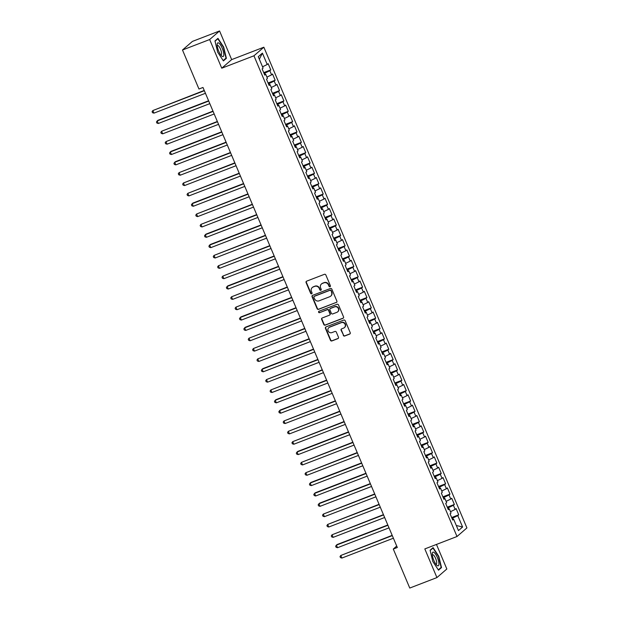 <?xml version="1.0" encoding="UTF-8"?>
<svg xmlns="http://www.w3.org/2000/svg" width="619" height="619" viewBox="0 0 619 619"><rect width="100%" height="100%" fill="white"/><g stroke="black" fill="none" stroke-linecap="round" stroke-linejoin="round"><path stroke-width="0.93" d="M330.004 286.721A0.774 0.735 -130.9 0 0 330.391 285.746L325.834 274.952A1.106 1.052 -130.9 0 0 324.418 274.318L306.645 281.165A1.106 1.052 -130.9 0 0 306.088 282.566L310.645 293.36A0.774 0.735 -130.9 0 0 311.844 293.677A0.774 0.735 -130.9 0 0 312.03 292.826L311.434 291.425A3.544 3.366 -130.9 0 1 313.222 286.961L314.707 286.388A3.544 3.366 -130.9 0 1 319.242 288.423L319.83 289.816A0.774 0.735 -130.9 0 0 321.029 290.133A0.774 0.735 -130.9 0 0 321.215 289.282L320.619 287.889A3.544 3.366 -130.9 0 1 322.406 283.417L323.892 282.852A3.544 3.366 -130.9 0 1 328.418 284.879L329.014 286.28A0.774 0.735 -130.9 0 0 330.004 286.721M321.462 283.989L321.725 283.757A3.544 3.366 -130.9 0 1 322.677 283.185L324.155 282.62A3.544 3.366 -130.9 0 1 328.689 284.647L329.277 286.048A0.774 0.735 -130.9 0 0 330.329 286.465M306.49 281.243A1.106 1.052 -130.9 0 0 306.359 282.334L310.916 293.127A0.774 0.735 -130.9 0 0 311.961 293.545M312.278 287.526L312.541 287.293A3.544 3.366 -130.9 0 1 313.493 286.729L314.97 286.156A3.544 3.366 -130.9 0 1 319.505 288.191L320.1 289.584A0.774 0.735 -130.9 0 0 321.145 290.002M343.266 335.374A1.106 1.052 -130.9 0 0 344.682 336.009L349.665 334.09A1.106 1.052 -130.9 0 0 350.222 332.689L345.162 320.704A1.106 1.052 -130.9 0 0 343.746 320.069L325.973 326.925A1.106 1.052 -130.9 0 0 325.416 328.318L330.476 340.303A1.106 1.052 -130.9 0 0 331.892 340.937L337.92 338.616A1.106 1.052 -130.9 0 0 338.477 337.223L336.31 332.094A1.106 1.052 -130.9 0 0 334.894 331.459L331.908 332.604A2.963 2.816 -130.9 0 1 328.813 327.652A2.963 2.816 -130.9 0 1 329.61 327.172L341.309 322.661A2.963 2.816 -130.9 0 1 344.396 327.621A2.963 2.816 -130.9 0 1 343.607 328.101L341.657 328.851A1.106 1.052 -130.9 0 0 341.1 330.244L343.53 335.142A1.106 1.052 -130.9 0 0 344.945 335.777L349.936 333.858A1.106 1.052 -130.9 0 0 350.091 333.78M397.313 547.49L202.986 87.465L198.962 89.02L182.489 50.007L209.648 39.539L221.757 68.198L253.945 55.795L457.008 536.511L424.82 548.921L436.929 577.581L409.763 588.05L393.289 549.045L397.313 547.49M336.326 302.505A1.106 1.052 -130.9 0 0 336.883 301.105L331.823 289.119A1.106 1.052 -130.9 0 0 330.407 288.485L312.634 295.34A1.106 1.052 -130.9 0 0 312.069 296.733L317.137 308.719A1.106 1.052 -130.9 0 0 318.553 309.353L336.589 302.273A1.106 1.052 -130.9 0 0 336.744 302.196M338.492 304.912L343.553 316.897A1.106 1.052 -130.9 0 1 342.996 318.298L325.223 325.145A1.106 1.052 -130.9 0 1 323.807 324.511L321.64 319.381A1.106 1.052 -130.9 0 1 322.197 317.988L329.409 315.21A1.106 1.052 -130.9 0 0 329.966 313.81L328.527 310.405A1.106 1.052 -130.9 0 0 327.111 309.771L319.605 312.665A0.774 0.735 -130.9 0 1 318.8 311.365A0.774 0.735 -130.9 0 1 319.002 311.241L337.076 304.277A1.106 1.052 -130.9 0 1 338.492 304.912M253.945 55.795L263.856 47.206L466.919 527.922L457.008 536.511M263.709 72.624L270.789 69.893L268.166 63.68L267.215 64.508L262.41 53.126L258.278 56.7L263.09 68.082L262.139 68.91L264.762 75.116L265.713 74.288L267.462 78.427L266.51 79.255L269.133 85.461L270.085 84.641L271.834 88.78L270.882 89.6L273.505 95.806L274.457 94.986L276.198 99.125L275.254 99.945L277.869 106.159L278.821 105.331L280.569 109.47L279.618 110.298L282.241 116.504L283.192 115.676L284.941 119.815L283.989 120.643L286.612 126.849L287.564 126.028L289.313 130.168L288.361 130.988L290.984 137.194L291.936 136.373L293.685 140.513L292.733 141.333L295.356 147.546L296.308 146.718L298.056 150.858L297.105 151.686L299.728 157.891L300.679 157.064L302.428 161.203L301.476 162.031L304.099 168.236L305.051 167.416L306.8 171.556L305.848 172.376L308.471 178.582L309.423 177.761L311.164 181.901L310.22 182.721L312.835 188.934L313.787 188.106L315.535 192.246L314.584 193.074L317.207 199.279L318.158 198.451L319.907 202.591L318.955 203.419L321.578 209.624L322.53 208.804L324.279 212.944L323.327 213.764L325.95 219.969L326.902 219.149L328.65 223.289L327.699 224.109L330.322 230.322L331.273 229.494L333.022 233.634L332.07 234.462L334.693 240.667L335.645 239.839L337.394 243.979L336.442 244.807L339.065 251.012L340.017 250.192L341.765 254.332L340.814 255.152L343.437 261.357L344.388 260.537L346.129 264.677L345.185 265.497L347.801 271.71L348.752 270.882L350.501 275.022L349.549 275.85L352.172 282.055L353.124 281.227L354.873 285.367L353.921 286.195L356.544 292.4L357.496 291.58L359.244 295.72L358.293 296.54L360.916 302.745L361.867 301.925L363.616 306.065L362.664 306.885L365.287 313.098L366.239 312.27L367.988 316.41L367.036 317.238L369.659 323.443L370.611 322.615L372.359 326.755L371.408 327.583L374.031 333.788L374.982 332.968L376.731 337.107L375.779 337.928L378.402 344.133L379.354 343.313L381.103 347.452L380.151 348.273L382.766 354.486L383.718 353.658L385.467 357.797L384.515 358.625L387.138 364.831L388.09 364.003L389.838 368.143L388.887 368.97L391.51 375.176L392.461 374.356L394.21 378.495L393.258 379.315L395.881 385.521L396.833 384.701L398.582 388.84L397.63 389.661L400.253 395.874L401.205 395.046L402.954 399.185L402.002 400.013L404.625 406.219L405.577 405.391L407.325 409.53L406.374 410.358L408.997 416.564L409.948 415.744L411.697 419.883L410.745 420.703L413.368 426.909L414.32 426.089L416.069 430.228L415.117 431.048L417.74 437.262L418.684 436.434L420.433 440.573L419.481 441.401L422.104 447.607L423.056 446.779L424.804 450.918L423.853 451.746L426.476 457.952L427.427 457.132L429.176 461.271L428.224 462.091L430.847 468.297L431.799 467.477L433.548 471.616L432.596 472.436L435.219 478.649L436.171 477.822L437.919 481.961L436.968 482.789L439.591 488.995L440.542 488.167L442.291 492.306L441.339 493.134L443.962 499.34L444.914 498.519L446.663 502.651L445.711 503.479L448.334 509.685L449.286 508.864L451.034 513.004L450.083 513.824L452.706 520.037L453.65 519.209L452.458 519.465M270.789 69.893L269.838 70.713L271.586 74.853L266.913 77.127M268.081 82.969L275.161 80.238L272.538 74.032L271.586 74.853M275.161 80.238L274.209 81.066L275.958 85.205L271.284 87.48M272.445 93.314L279.533 90.583L276.91 84.377L275.958 85.205M279.533 90.583L278.581 91.411L280.33 95.55L275.648 97.825M276.817 103.659L283.904 100.936L281.281 94.722L280.33 95.55M283.904 100.936L282.953 101.756L284.701 105.895L280.02 108.17M281.188 114.012L288.268 111.281L285.653 105.068L284.701 105.895M288.268 111.281L287.324 112.101L289.073 116.24L284.392 118.515M285.56 124.357L292.64 121.626L290.017 115.42L289.073 116.24M292.64 121.626L291.688 122.454L293.437 126.586L288.764 128.868M289.932 134.702L297.012 131.971L294.389 125.765L293.437 126.586M297.012 131.971L296.06 132.799L297.809 136.938L293.135 139.213M294.304 145.047L301.383 142.324L298.76 136.11L297.809 136.938M301.383 142.324L300.432 143.144L302.18 147.283L297.507 149.558M298.675 155.4L305.755 152.669L303.132 146.455L302.18 147.283M305.755 152.669L304.803 153.489L306.552 157.628L301.879 159.903M303.047 165.745L310.127 163.014L307.504 156.808L306.552 157.628M310.127 163.014L309.175 163.842L310.924 167.973L306.25 170.256M307.411 176.09L314.498 173.359L311.875 167.153L310.924 167.973M314.498 173.359L313.547 174.187L315.295 178.326L310.622 180.601M311.783 186.435L318.87 183.711L316.247 177.498L315.295 178.326M318.87 183.711L317.918 184.532L319.667 188.671L314.986 190.946M316.154 196.788L323.234 194.057L320.619 187.843L319.667 188.671M323.234 194.057L322.29 194.877L324.039 199.016L319.358 201.291M320.526 207.133L327.606 204.402L324.983 198.196L324.039 199.016M327.606 204.402L326.654 205.229L328.403 209.361L323.729 211.644M324.898 217.478L331.977 214.747L329.354 208.541L328.403 209.361M331.977 214.747L331.026 215.574L332.774 219.714L328.101 221.989M329.269 227.823L336.349 225.099L333.726 218.886L332.774 219.714M336.349 225.099L335.397 225.92L337.146 230.059L332.473 232.334M333.641 238.176L340.721 235.444L338.098 229.231L337.146 230.059M340.721 235.444L339.769 236.265L341.518 240.404L336.844 242.679M338.013 248.521L345.093 245.789L342.469 239.584L341.518 240.404M345.093 245.789L344.141 246.617L345.889 250.749L341.216 253.032M342.377 258.866L349.464 256.134L346.841 249.929L345.889 250.749M349.464 256.134L348.512 256.962L350.261 261.102L345.588 263.377M346.748 269.211L353.836 266.487L351.213 260.274L350.261 261.102M353.836 266.487L352.884 267.307L354.633 271.447L349.952 273.722M351.12 279.564L358.208 276.832L355.585 270.619L354.633 271.447M358.208 276.832L357.256 277.652L359.005 281.792L354.323 284.067M355.492 289.909L362.572 287.177L359.949 280.972L359.005 281.792M362.572 287.177L361.62 288.005L363.368 292.137L358.695 294.412M359.863 300.254L366.943 297.522L364.32 291.317L363.368 292.137M366.943 297.522L365.991 298.35L367.74 302.49L363.067 304.765M364.235 310.599L371.315 307.875L368.692 301.662L367.74 302.49M371.315 307.875L370.363 308.695L372.112 312.835L367.438 315.11M368.607 320.952L375.687 318.22L373.064 312.007L372.112 312.835M375.687 318.22L374.735 319.04L376.484 323.18L371.81 325.455M372.978 331.297L380.058 328.565L377.435 322.36L376.484 323.18M380.058 328.565L379.107 329.393L380.855 333.525L376.182 335.8M377.342 341.642L384.43 338.91L381.807 332.705L380.855 333.525M384.43 338.91L383.478 339.738L385.227 343.878L380.553 346.153M381.714 351.987L388.802 349.263L386.179 343.05L385.227 343.878M388.802 349.263L387.85 350.083L389.599 354.223L384.917 356.498M386.086 362.339L393.173 359.608L390.55 353.395L389.599 354.223M393.173 359.608L392.222 360.428L393.97 364.568L389.289 366.843M390.457 372.684L397.537 369.953L394.914 363.748L393.97 364.568M397.537 369.953L396.586 370.781L398.334 374.913L393.661 377.188M394.829 383.029L401.909 380.298L399.286 374.093L398.334 374.913M401.909 380.298L400.957 381.126L402.706 385.266L398.032 387.54M399.201 393.375L406.281 390.651L403.658 384.438L402.706 385.266M406.281 390.651L405.329 391.471L407.078 395.611L402.404 397.885M403.573 403.727L410.652 400.996L408.029 394.783L407.078 395.611M410.652 400.996L409.701 401.816L411.449 405.956L406.776 408.231M407.944 414.072L415.024 411.341L412.401 405.136L411.449 405.956M415.024 411.341L414.072 412.169L415.821 416.301L411.148 418.576M412.308 424.417L419.396 421.686L416.773 415.481L415.821 416.301M419.396 421.686L418.444 422.514L420.193 426.653L415.519 428.928M416.68 434.762L423.767 432.039L421.144 425.826L420.193 426.653M423.767 432.039L422.816 432.859L424.564 436.999L419.883 439.273M421.052 445.115L428.139 442.384L425.516 436.171L424.564 436.999M428.139 442.384L427.187 443.204L428.936 447.344L424.255 449.618M425.423 455.46L432.503 452.729L429.88 446.523L428.936 447.344M432.503 452.729L431.551 453.557L433.3 457.689L428.627 459.963M429.795 465.805L436.875 463.074L434.252 456.868L433.3 457.689M436.875 463.074L435.923 463.902L437.672 468.041L432.998 470.316M434.167 476.15L441.246 473.427L438.623 467.213L437.672 468.041M441.246 473.427L440.295 474.247L442.043 478.386L437.37 480.661M438.538 486.503L445.618 483.772L442.995 477.559L442.043 478.386M445.618 483.772L444.666 484.592L446.415 488.731L441.742 491.006M442.91 496.848L449.99 494.117L447.367 487.911L446.415 488.731M449.99 494.117L449.038 494.945L450.787 499.076L446.113 501.351M447.274 507.193L454.361 504.462L451.738 498.256L450.787 499.076M454.361 504.462L453.41 505.29L455.158 509.429L450.485 511.704M451.646 517.538L458.733 514.815L456.11 508.601L455.158 509.429M458.733 514.815L457.781 515.635L462.586 527.017L458.462 530.591L453.65 519.209M449.286 508.864L448.086 509.112M453.185 519.31L452.682 518.111L452.002 518.374M457.781 515.635L452.682 518.111M462.586 527.017L456.311 525.492M444.914 498.519L443.715 498.767M448.814 508.965L448.311 507.766L447.63 508.029M453.41 505.29L448.311 507.766M440.542 488.167L439.351 488.422M444.45 498.612L443.939 497.421L443.258 497.684M449.038 494.945L443.939 497.421M436.171 477.822L434.979 478.077M440.078 488.267L439.575 487.076L438.886 487.339M444.666 484.592L439.575 487.076M431.799 467.477L430.607 467.724M435.706 477.922L435.203 476.723L434.523 476.986M440.295 474.247L435.203 476.723M427.427 457.132L426.236 457.379M431.335 467.577L430.832 466.378L430.151 466.641M435.923 463.902L430.832 466.378M423.056 446.779L421.864 447.034M426.963 457.224L426.46 456.033L425.779 456.296M431.551 453.557L426.46 456.033M418.684 436.434L417.492 436.689M422.591 446.879L422.088 445.688L421.407 445.951M427.187 443.204L422.088 445.688M414.32 426.089L413.121 426.336M418.22 436.534L417.717 435.343L417.036 435.598M422.816 432.859L417.717 435.343M409.948 415.744L408.749 415.991M413.848 426.189L413.345 424.99L412.664 425.253M418.444 422.514L413.345 424.99M405.577 405.391L404.385 405.646M409.484 415.836L408.973 414.645L408.292 414.908M414.072 412.169L408.973 414.645M401.205 395.046L400.013 395.301M405.112 405.491L404.609 404.3L403.921 404.563M409.701 401.816L404.609 404.3M396.833 384.701L395.642 384.948M400.741 395.146L400.238 393.955L399.557 394.21M405.329 391.471L400.238 393.955M392.461 374.356L391.27 374.603M396.369 384.801L395.866 383.602L395.185 383.865M400.957 381.126L395.866 383.602M388.09 364.003L386.898 364.258M391.997 374.449L391.494 373.257L390.813 373.52M396.586 370.781L391.494 373.257M383.718 353.658L382.527 353.913M387.626 364.104L387.123 362.912L386.442 363.175M392.222 360.428L387.123 362.912M379.354 343.313L378.155 343.56M383.254 353.759L382.751 352.567L382.07 352.822M387.85 350.083L382.751 352.567M374.982 332.968L373.783 333.215M378.882 343.413L378.379 342.214L377.698 342.477M383.478 339.738L378.379 342.214M370.611 322.615L369.419 322.87M374.518 333.061L374.008 331.869L373.327 332.132M379.107 329.393L374.008 331.869M366.239 312.27L365.048 312.525M370.147 322.716L369.644 321.524L368.955 321.787M374.735 319.04L369.644 321.524M361.867 301.925L360.676 302.173M365.775 312.371L365.272 311.179L364.591 311.434M370.363 308.695L365.272 311.179M357.496 291.58L356.304 291.828M361.403 302.026L360.9 300.826L360.219 301.089M365.991 298.35L360.9 300.826M353.124 281.227L351.932 281.483M357.031 291.673L356.529 290.481L355.848 290.744M361.62 288.005L356.529 290.481M348.752 270.882L347.561 271.137M352.66 281.328L352.157 280.136L351.476 280.399M357.256 277.652L352.157 280.136M344.388 260.537L343.189 260.785M348.288 270.983L347.785 269.791L347.104 270.046M352.884 267.307L347.785 269.791M340.017 250.192L338.817 250.44M343.916 260.638L343.413 259.438L342.733 259.701M348.512 256.962L343.413 259.438M335.645 239.839L334.453 240.095M339.552 250.285L339.042 249.093L338.361 249.356M344.141 246.617L339.042 249.093M331.273 229.494L330.082 229.75M335.181 239.94L334.678 238.748L333.989 239.011M339.769 236.265L334.678 238.748M326.902 219.149L325.71 219.397M330.809 229.595L330.306 228.403L329.625 228.659M335.397 225.92L330.306 228.403M322.53 208.804L321.338 209.052M326.437 219.25L325.934 218.05L325.254 218.314M331.026 215.574L325.934 218.05M318.158 198.451L316.967 198.707M322.066 208.897L321.563 207.705L320.882 207.969M326.654 205.229L321.563 207.705M313.787 188.106L312.595 188.362M317.694 198.552L317.191 197.36L316.51 197.623M322.29 194.877L317.191 197.36M309.423 177.761L308.223 178.009M313.322 188.207L312.819 187.015L312.138 187.271M317.918 184.532L312.819 187.015M305.051 167.416L303.852 167.664M308.951 177.862L308.448 176.663L307.767 176.926M313.547 174.187L308.448 176.663M300.679 157.064L299.488 157.319M304.587 167.509L304.076 166.318L303.395 166.581M309.175 163.842L304.076 166.318M296.308 146.718L295.116 146.974M300.215 157.164L299.704 155.973L299.023 156.236M304.803 153.489L299.704 155.973M291.936 136.373L290.744 136.621M295.843 146.819L295.34 145.627L294.659 145.883M300.432 143.144L295.34 145.627M287.564 126.028L286.373 126.276M291.472 136.474L290.969 135.275L290.288 135.538M296.06 132.799L290.969 135.275M283.192 115.676L282.001 115.931M287.1 126.121L286.597 124.93L285.916 125.193M291.688 122.454L286.597 124.93M278.821 105.331L277.629 105.586M282.728 115.776L282.225 114.585L281.544 114.848M287.324 112.101L282.225 114.585M274.457 94.986L273.258 95.233M278.357 105.431L277.854 104.24L277.173 104.503M282.953 101.756L277.854 104.24M270.085 84.641L268.886 84.888M273.985 95.086L273.482 93.887L272.801 94.15M278.581 91.411L273.482 93.887M265.713 74.288L264.522 74.543M269.621 84.733L269.11 83.542L268.429 83.805M274.209 81.066L269.11 83.542M265.249 74.388L264.739 73.197L264.058 73.46M269.838 70.713L264.739 73.197M396.709 546.074L393.289 549.045M436.929 577.581L446.841 568.993L436.465 544.434M221.757 68.198L231.668 59.61L219.559 30.95L209.648 39.539M219.559 30.95L192.401 41.419L182.489 50.007M231.668 59.61L263.856 47.206M262.41 53.126L259.338 59.2M267.215 64.508L262.541 66.782M226.392 58.318L223.668 47.044L217.958 38.347L214.971 40.939L217.695 52.213L223.405 60.902L226.392 58.318L225.308 58.735M433.083 547.629L430.097 550.214L432.82 561.495L438.531 570.184L441.517 567.592L438.794 556.319L433.083 547.629M312.479 295.41A1.106 1.052 -130.9 0 0 312.34 296.501L317.4 308.486A1.106 1.052 -130.9 0 0 318.816 309.121L336.589 302.273M330.91 290.775A0.774 0.735 -130.9 0 0 329.919 290.326L314.32 296.339A0.774 0.735 -130.9 0 0 313.926 297.321L314.545 298.791A3.544 3.366 -130.9 0 0 319.079 300.819L329.749 296.71A3.544 3.366 -130.9 0 0 331.529 292.245L331.18 290.543A0.774 0.735 -130.9 0 0 330.19 290.094L329.919 290.326M314.112 296.462L314.375 296.23A0.774 0.735 -130.9 0 1 314.584 296.106L330.19 290.094M330.693 296.145L330.964 295.913A3.544 3.366 -130.9 0 0 331.799 292.013L331.529 292.245M331.18 290.543L331.799 292.013M322.042 318.058A1.106 1.052 -130.9 0 0 321.903 319.149L324.07 324.279A1.106 1.052 -130.9 0 0 325.493 324.913L343.266 318.065A1.106 1.052 -130.9 0 0 343.413 317.988M329.703 315.032L329.973 314.8A1.106 1.052 -130.9 0 0 330.229 313.578L328.797 310.173A1.106 1.052 -130.9 0 0 327.381 309.539L319.605 312.665M318.947 311.272A0.774 0.735 -130.9 0 0 319.876 312.433M336.883 312.324A2.963 2.816 -130.9 0 0 338.152 308.154A2.963 2.816 -130.9 0 0 334.593 306.892L330.469 308.479A1.106 1.052 -130.9 0 0 329.912 309.879L331.343 313.276A1.106 1.052 -130.9 0 0 332.767 313.91L336.883 312.324M337.68 311.844L337.951 311.612A2.963 2.816 -130.9 0 0 334.856 306.66L334.593 306.892M330.175 308.657L330.438 308.424A1.106 1.052 -130.9 0 1 330.739 308.247L334.856 306.66M341.502 328.921A1.106 1.052 -130.9 0 0 341.363 330.012L343.53 335.142M344.396 327.621L344.667 327.389A2.963 2.816 -130.9 0 0 341.58 322.429L341.309 322.661M328.813 327.652L329.084 327.42A2.963 2.816 -130.9 0 1 329.881 326.94L341.58 322.429M325.818 326.994A1.106 1.052 -130.9 0 0 325.679 328.085L330.747 340.071A1.106 1.052 -130.9 0 0 332.163 340.705L338.183 338.384A1.106 1.052 -130.9 0 0 338.338 338.314M440.434 568.01L441.517 567.592M204.239 90.428L152.854 110.553L153.945 113.138L205.446 93.291M204.355 90.707L152.854 110.553L152.081 111.66L152.514 112.697L153.945 113.138M208.611 100.773L157.899 120.318L157.226 120.898L158.317 123.49L209.818 103.636M208.727 101.052L157.226 120.898L156.445 122.005L156.886 123.042L158.317 123.49M212.982 111.118L161.598 131.243L162.689 133.836L214.189 113.989M213.098 111.397L161.598 131.243L160.816 132.35L161.257 133.387L162.689 133.836M223.807 54.774A7.335 2.182 68.9 0 0 220.666 45.195A7.335 2.182 68.9 0 0 217.161 44.359A7.335 2.182 68.9 0 0 217.145 44.638A7.335 2.182 68.9 0 0 221.602 55.896A7.335 2.182 68.9 0 0 223.807 54.774M220.712 54.843A5.022 1.493 68.9 0 0 221.091 54.851A5.022 1.493 68.9 0 0 221.571 53.636A5.022 1.493 68.9 0 0 220.054 48.197A5.022 1.493 68.9 0 0 217.478 45.473A5.022 1.493 68.9 0 0 217.207 45.736M215.033 41.21L217.842 38.78L223.374 47.199L226.012 58.124L223.188 60.577M217.161 39.036L217.842 38.78M438.933 564.048A7.335 2.182 68.9 0 0 435.791 554.469A7.335 2.182 68.9 0 0 432.286 553.634A7.335 2.182 68.9 0 0 432.271 553.912A7.335 2.182 68.9 0 0 436.735 565.17A7.335 2.182 68.9 0 0 438.933 564.048M435.846 564.126A5.022 1.493 68.9 0 0 436.225 564.126A5.022 1.493 68.9 0 0 436.697 562.911A5.022 1.493 68.9 0 0 435.18 557.479A5.022 1.493 68.9 0 0 432.611 554.756A5.022 1.493 68.9 0 0 432.333 555.011M430.159 550.484L432.967 548.055L438.5 556.473L441.138 567.406L438.314 569.851M432.286 548.318L432.967 548.055M217.354 121.471L165.969 141.596L167.06 144.181L218.561 124.334M217.47 121.742L165.969 141.596L165.188 142.703L165.629 143.732L167.06 144.181M221.718 131.816L171.006 151.361L170.341 151.941L171.432 154.526L222.933 134.679M221.842 132.095L170.341 151.941L169.56 153.048L170.001 154.085L171.432 154.526M226.09 142.161L175.378 161.706L174.713 162.286L175.804 164.878L227.305 145.024M226.206 142.44L174.713 162.286L173.931 163.393L174.365 164.43L175.804 164.878M230.461 152.506L179.077 172.631L180.175 175.223L231.676 155.377M230.578 152.785L179.077 172.631L178.303 173.738L178.736 174.775L180.175 175.223M234.833 162.859L183.448 182.984L184.547 185.568L236.04 165.722M234.949 163.13L183.448 182.984L182.675 184.091L183.108 185.12L184.547 185.568M239.205 173.204L187.82 193.329L188.911 195.913L240.412 176.067M239.321 173.482L187.82 193.329L187.046 194.436L187.48 195.472L188.911 195.913M243.577 183.549L192.865 203.094L192.192 203.674L193.283 206.266L244.784 186.412M243.693 183.828L192.192 203.674L191.41 204.781L191.851 205.818L193.283 206.266M247.948 193.894L196.563 214.019L197.654 216.611L249.155 196.765M248.064 194.173L196.563 214.019L195.782 215.126L196.223 216.163L197.654 216.611M252.32 204.247L200.935 224.372L202.026 226.956L253.527 207.11M252.436 204.518L200.935 224.372L200.154 225.478L200.595 226.508L202.026 226.956M256.684 214.592L205.972 234.137L205.307 234.717L206.398 237.301L257.899 217.455M256.808 214.87L205.307 234.717L204.525 235.824L204.966 236.86L206.398 237.301M261.056 224.937L210.344 244.482L209.679 245.062L210.769 247.654L262.27 227.8M261.172 225.215L209.679 245.062L208.897 246.169L209.33 247.205L210.769 247.654M265.427 235.282L214.042 255.407L215.141 257.999L266.642 238.153M265.543 235.56L214.042 255.407L213.269 256.514L213.702 257.55L215.141 257.999M269.799 245.635L218.414 265.76L219.513 268.344L271.006 248.498M269.915 245.905L218.414 265.76L217.64 266.866L218.074 267.895L219.513 268.344M274.171 255.98L222.786 276.105L223.877 278.689L275.378 258.843M274.287 256.258L222.786 276.105L222.012 277.211L222.445 278.248L223.877 278.689M278.542 266.325L227.831 285.87L227.158 286.45L228.249 289.042L279.749 269.188M278.658 266.603L227.158 286.45L226.376 287.556L226.817 288.593L228.249 289.042M282.914 276.67L231.529 296.795L232.62 299.387L284.121 279.54M283.03 276.948L231.529 296.795L230.748 297.901L231.189 298.938L232.62 299.387M287.286 287.023L235.901 307.148L236.992 309.732L288.493 289.885M287.402 287.293L235.901 307.148L235.119 308.254L235.56 309.283L236.992 309.732M291.65 297.368L240.938 316.913L240.273 317.493L241.364 320.077L292.864 300.23M291.773 297.646L240.273 317.493L239.491 318.599L239.932 319.636L241.364 320.077M296.021 307.713L245.31 327.258L244.644 327.838L245.735 330.43L297.236 310.576M296.137 307.991L244.644 327.838L243.863 328.944L244.296 329.981L245.735 330.43M300.393 318.058L249.008 338.183L250.107 340.775L301.608 320.928M300.509 318.336L249.008 338.183L248.234 339.289L248.668 340.326L250.107 340.775M304.765 328.41L253.38 348.536L254.479 351.12L305.972 331.273M304.881 328.681L253.38 348.536L252.606 349.642L253.039 350.671L254.479 351.12M309.136 338.755L257.752 358.881L258.843 361.465L310.343 341.618M309.252 339.034L257.752 358.881L256.978 359.987L257.411 361.024L258.843 361.465M313.508 349.101L262.796 368.645L262.123 369.226L263.214 371.818L314.715 351.963M313.624 349.379L262.123 369.226L261.342 370.332L261.783 371.369L263.214 371.818M317.88 359.446L266.495 379.571L267.586 382.163L319.087 362.316M317.996 359.724L266.495 379.571L265.713 380.677L266.155 381.714L267.586 382.163M322.251 369.798L270.867 389.924L271.958 392.508L323.458 372.661M322.367 370.069L270.867 389.924L270.085 391.03L270.526 392.059L271.958 392.508M326.615 380.143L275.904 399.688L275.238 400.269L276.329 402.853L327.83 383.006M326.739 380.422L275.238 400.269L274.457 401.375L274.898 402.412L276.329 402.853M330.987 390.488L280.275 410.033L279.61 410.614L280.701 413.206L332.202 393.351M331.103 390.767L279.61 410.614L278.829 411.72L279.262 412.757L280.701 413.206M335.359 400.833L283.974 420.959L285.073 423.551L336.574 403.704M335.475 401.112L283.974 420.959L283.2 422.065L283.634 423.102L285.073 423.551M339.73 411.186L288.346 431.311L289.444 433.896L340.937 414.049M339.846 411.457L288.346 431.311L287.572 432.418L288.005 433.447L289.444 433.896M344.102 421.531L292.717 441.656L293.808 444.241L345.309 424.394M344.218 421.81L292.717 441.656L291.944 442.763L292.377 443.8L293.808 444.241M348.474 431.876L297.762 451.421L297.089 452.002L298.18 454.594L349.681 434.739M348.59 432.155L297.089 452.002L296.308 453.108L296.749 454.145L298.18 454.594M352.845 442.221L301.461 462.347L302.552 464.939L354.053 445.092M352.962 442.5L301.461 462.347L300.679 463.453L301.12 464.49L302.552 464.939M357.217 452.574L305.832 472.699L306.923 475.284L358.424 455.437M357.333 452.845L305.832 472.699L305.051 473.806L305.492 474.835L306.923 475.284M361.581 462.919L310.87 482.464L310.204 483.044L311.295 485.629L362.796 465.782M361.705 463.198L310.204 483.044L309.423 484.151L309.864 485.188L311.295 485.629M365.953 473.264L315.241 492.809L314.576 493.389L315.667 495.981L367.168 476.127M366.069 473.543L314.576 493.389L313.794 494.496L314.228 495.533L315.667 495.981M370.324 483.609L319.613 503.154L318.94 503.734L320.038 506.327L371.539 486.472M370.441 483.888L318.94 503.734L318.166 504.841L318.599 505.878L320.038 506.327M374.696 493.962L323.311 514.087L324.41 516.672L375.903 496.825M374.812 494.233L323.311 514.087L322.538 515.194L322.971 516.223L324.41 516.672M379.068 504.307L327.683 524.432L328.774 527.017L380.275 507.17M379.184 504.586L327.683 524.432L326.909 525.539L327.343 526.576L328.774 527.017M383.44 514.652L332.055 534.777L333.146 537.362L384.647 517.515M383.556 514.931L332.055 534.777L331.273 535.884L331.714 536.921L333.146 537.362M387.811 524.997L337.1 544.542L336.427 545.122L337.517 547.714L389.018 527.86M387.927 525.276L336.427 545.122L335.645 546.229L336.086 547.266L337.517 547.714M392.183 535.35L340.798 555.475L341.889 558.059L393.39 538.213M392.299 535.621L340.798 555.475L340.017 556.582L340.458 557.611L341.889 558.059"/></g></svg>
